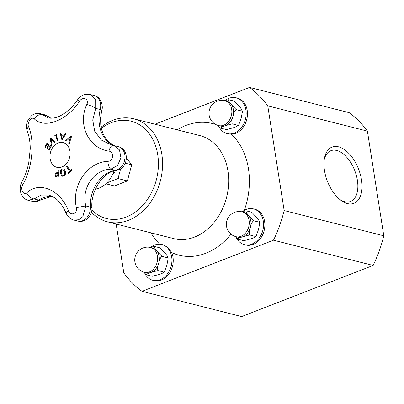 <?xml version="1.0" encoding="UTF-8"?>
<svg xmlns="http://www.w3.org/2000/svg" width="404" height="404" viewBox="0 0 404 404"><rect width="100%" height="100%" fill="white"/><g stroke="black" fill="none" stroke-linecap="round" stroke-linejoin="round"><path stroke-width="0.61" d="M120.67 168.761L118.034 178.558L106.802 182.921M115.473 170.533A8.651 6.696 104.2 0 1 112.559 174.553M113.994 170.897A25.689 19.887 104.2 0 1 95.42 189.082M61.378 134.946A235.35 23.604 7.1 0 1 64.347 135.077A236.077 140.264 -50.4 0 1 65.312 133.593A235.35 53.313 30.7 0 0 65.807 134.027A236.108 140.703 129 0 0 61.979 140.102A236.108 117.811 -121 0 1 60.348 133.79A235.35 94.157 -18 0 1 60.984 133.401A236.077 117.099 58.5 0 0 61.378 134.946L61.418 134.956A235.29 23.599 7.1 0 1 64.388 135.088A236.017 140.228 -50.4 0 1 65.342 133.618M61.999 140.067A236.052 117.781 -121 0 1 60.383 133.795A235.29 94.137 -18 0 1 60.989 133.431M62.261 138.426L62.297 138.436A236.017 140.112 -50.2 0 1 63.948 135.855L63.913 135.845A235.416 23.609 -172.9 0 0 61.534 135.744A236.077 116.741 58.3 0 0 62.261 138.426A236.077 140.148 -50.2 0 1 63.913 135.845M61.741 175.892L60.55 173.533L60.686 170.68L62.272 169.079L63.539 168.963L64.231 169.316L65.413 171.665L65.281 174.528L63.701 176.124L62.428 176.23L61.741 175.892L60.585 173.543L60.721 170.69C61.342 169.609 61.873 169.074 62.307 169.089L63.554 168.968M61.302 173.24L62.171 175.114L62.711 175.417L63.529 175.346L64.61 174.174L64.64 171.958L63.221 169.786L62.418 169.857C61.428 170.155 61.055 171.281 61.302 173.24M62.736 175.422L63.569 175.356L64.645 174.185L64.68 171.968L63.241 169.791M62.453 176.235L61.777 175.902M45.465 147.364A236.148 42.622 -152.8 0 1 45.001 147.016A235.118 142.642 -54.8 0 1 46.975 143.157M47.228 148.399A236.153 42.622 -152.8 0 1 46.758 148.046A235.36 142.794 -54.8 0 1 48.217 145.198A236.158 42.622 -152.8 0 1 47.056 144.334L47.021 144.324A235.254 142.728 125.2 0 0 45.46 147.379A236.209 42.632 -152.8 0 1 44.96 147.006A235.178 142.678 -54.8 0 1 46.95 143.127A236.214 42.632 27.2 0 0 51.207 146.288A235.739 143.021 125.2 0 0 49.217 150.172A236.148 42.622 -152.8 0 1 48.743 149.803A235.623 142.95 -54.8 0 1 50.308 146.748A236.158 42.622 -152.8 0 1 48.717 145.571L48.682 145.561A235.492 142.87 125.2 0 0 47.223 148.409A236.214 42.632 -152.8 0 1 46.718 148.036A235.421 142.829 -54.8 0 1 48.177 145.188A236.219 42.637 -152.8 0 1 47.021 144.324M49.217 150.172A236.209 42.632 -152.8 0 1 48.707 149.793A235.684 142.986 -54.8 0 1 50.273 146.738A236.219 42.637 -152.8 0 1 48.682 145.561M68.013 172.811A235.254 117.67 -30.7 0 1 69.559 171.266A236.224 91.627 -134.8 0 1 66.493 166.539A235.739 117.912 -30.7 0 1 67.109 165.928A236.219 91.627 45.2 0 0 70.175 170.655A235.254 117.67 -30.7 0 1 71.74 169.114A236.204 91.622 45.2 0 0 72.159 169.751A235.178 117.635 149.3 0 0 68.433 173.447A236.204 91.622 -134.8 0 1 68.013 172.811L68.049 172.821A235.194 117.64 -30.7 0 1 69.594 171.276A236.163 91.607 -134.8 0 1 66.534 166.549A235.678 117.882 -30.7 0 1 67.13 165.958M68.448 173.432A236.148 91.597 -134.8 0 1 68.049 172.821M70.175 170.655L70.21 170.665A235.194 117.64 -30.7 0 1 71.755 169.14M51.515 145.642A236.032 125.366 -115.7 0 1 50.338 138.885A235.118 117.468 -30.6 0 1 50.99 138.234M54.702 142.476A236.072 49.945 -150.4 0 1 51.121 139.446L51.086 139.436A236.123 124.75 63.8 0 0 52.106 145.046A235.739 117.776 149.4 0 0 51.485 145.667A236.093 125.397 -115.7 0 1 50.303 138.875A235.178 117.498 -30.6 0 1 50.97 138.213A236.098 48.546 29.1 0 0 55.353 141.839A235.739 117.776 149.4 0 0 54.686 142.486A236.133 49.96 -150.4 0 1 51.086 139.436M56.843 176.927L55.464 176.316L55.015 174.548L55.676 173.038L57.398 172.503A235.552 14.938 9.8 0 1 58.014 172.574A236.219 148.768 -83.2 0 1 58.348 169.948L58.383 169.958A235.678 14.948 9.8 0 1 59.075 170.039A236.214 148.763 96.8 0 0 58.221 177.093A235.178 14.913 -170.2 0 0 56.843 176.927L56.378 176.846M58.348 169.948A235.739 14.948 9.8 0 1 59.075 170.039M56.878 176.937L55.505 176.326L55.05 174.558L55.712 173.048L57.434 172.513A235.497 14.933 9.8 0 1 58.05 172.584A236.158 148.733 -83.2 0 1 58.383 169.958M55.772 174.609L56.04 175.735L56.979 176.119A235.249 14.918 9.8 0 1 57.585 176.189L57.62 176.2A236.158 148.733 -83.2 0 1 57.949 173.387L57.913 173.377A235.492 14.933 -170.2 0 0 57.419 173.316L56.201 173.599L55.772 174.609M56.641 176.058L57.015 176.129A235.194 14.918 9.8 0 1 57.62 176.2M56.616 176.053L57.015 176.129M57.585 176.189A236.219 148.768 -83.2 0 1 57.913 173.377M54.944 136.062A236.158 123.892 -116.9 0 1 54.833 135.426A235.128 83.275 -13.4 0 1 56.555 134.552M57.186 141.057A236.163 123.892 -116.9 0 1 56.141 135.486L56.105 135.476A235.254 83.32 166.6 0 0 54.914 136.077A236.219 123.922 -116.9 0 1 54.798 135.416A235.189 83.295 -13.4 0 1 56.55 134.527A236.219 123.922 63.1 0 0 57.721 140.789A235.739 83.492 166.6 0 0 57.156 141.077A236.224 123.927 -116.9 0 1 56.105 135.476M66.195 141.132A235.678 50.556 -150.2 0 1 65.63 140.663A236.032 116.14 -29.5 0 1 70.897 136.032M65.594 140.658A236.093 116.17 -29.5 0 1 70.902 135.986A235.178 50.45 29.8 0 0 71.533 136.501A236.098 149.424 105.4 0 0 69.271 143.652A235.739 50.571 -150.2 0 1 68.64 143.142A236.133 149.414 -73.9 0 1 70.554 137.234A236.123 116.948 150 0 0 66.185 141.142A235.739 50.571 -150.2 0 1 65.594 140.658L65.63 140.663M69.276 143.637A235.678 50.556 -150.2 0 1 68.675 143.152A236.072 149.379 -73.9 0 1 70.589 137.239L70.554 137.234M86.83 104.419C77.376 124.76 88.683 148.404 108.969 151.136A7.085 3.055 -79.8 0 1 113.1 145.379A7.085 3.055 -79.8 0 1 113.236 145.41L111.312 144.991L101.268 140.001L94.677 131.209L92.743 120.044L95.687 108.378A7.085 1.293 -157.1 0 0 86.83 104.419C89.451 99.036 82.567 96.086 79.497 101.247C67.387 120.442 44.465 129.28 34.269 118.827C31.759 116.039 26.694 122.942 28.538 126.634C35.077 141.562 32.35 168.569 22.649 185.017A7.085 3.439 29.3 0 1 21.932 181.739C19.993 185.426 19.665 189.264 20.937 193.243C23.462 199.541 27.694 200.111 28.159 200.288L34.209 198.935L40.966 195.082L48.778 195.087C53.348 196.662 56.706 198.829 58.858 201.586C60.918 203.914 62.994 206.287 65.993 212.999C68.246 217.913 71.968 219.68 73.897 220.049L78.623 219.771L82.785 216.741L85.845 205.964C81.153 188.416 93.773 169.7 110.842 169.145L117.458 165.549L120.958 157.898L119.488 149.919L113.883 145.546L118.392 146.692A12.105 9.373 104.2 0 1 124.856 158.863A12.105 9.373 104.2 0 1 115.403 170.296A31.664 24.513 -75.8 0 0 90.4 207.121A12.105 9.373 104.2 0 1 77.886 221.059C85.315 223.124 92.572 215.62 91.895 208.05A7.085 1.661 177.1 0 0 90.4 207.121L85.845 205.964A7.085 0.323 -11.1 0 0 76.407 207.737C77.896 213.58 70.427 216.458 68.443 210.832C60.383 189.86 39.264 180.825 26.81 192.829A7.085 4.646 48.9 0 0 34.209 198.935L38.764 200.091A7.085 3.449 57.2 0 0 40.546 199.904C39.425 201.202 36.668 201.677 32.27 201.328A12.105 9.373 104.2 0 0 38.764 200.091A31.664 24.513 -75.8 0 1 52.005 196.293M108.969 151.136C114.413 151.707 113.438 161.216 107.949 161.282C87.168 162.176 71.245 185.79 76.407 207.737M61.903 166.963A12.756 9.878 104.2 0 1 50.515 152.298A12.756 9.878 104.2 0 1 67.655 145.632A12.756 9.878 104.2 0 1 61.903 166.963M90.36 94.546L94.132 95.506C101.894 96.935 103.207 108.009 101.798 109.928L95.687 108.378L95.657 99.606L90.228 94.511C82.184 93.102 78.79 98.248 77.361 100.02C74.624 104.368 70.69 108.55 65.574 112.57L61.049 115.418C58.085 117.13 52.682 118.943 48.127 117.867L40.243 113.67L44.581 114.766A12.105 9.373 104.2 0 1 47.243 116.049A7.085 4.267 -53 0 1 48.207 116.503L50.985 118.221M112.979 145.364L111.312 144.991M77.361 100.02L79.497 101.247M107.949 161.282A7.085 2.853 85 0 0 110.842 169.145L115.403 170.296A7.085 4.267 -98.6 0 0 116.468 170.357C103.833 171.427 90.42 190.299 91.895 208.05M50.854 118.221A31.664 24.513 -75.8 0 1 47.243 116.049L42.683 114.893A7.085 5.439 132.1 0 0 34.269 118.827M68.443 210.832A7.085 1.273 157.3 0 0 65.993 212.999M40.243 113.67C36.284 113.155 33.3 113.923 31.3 115.973L28.315 119.655C27.381 121.301 25.341 125.336 27.255 131.239A7.085 4.686 -22 0 1 27.25 131.239A7.085 4.686 -22 0 1 28.538 126.634M126.467 158.06L131.719 164.827L127.381 180.926L114.443 185.956L105.898 183.79M131.719 164.827L125.341 163.211M127.381 180.926L118.034 178.558M144.097 272.225A12.787 9.898 -75.8 0 0 144.39 272.306L146.107 272.74A12.787 9.898 -75.8 0 0 151.025 272.417C148.278 273.23 146.768 274.048 146.501 274.877L152.192 276.316L159.141 274.473C161.888 273.659 163.398 272.841 163.665 272.013L157.979 270.574C157.313 268.514 157.57 266.044 158.747 263.156A12.787 9.898 -75.8 0 0 156.969 251.086C155.05 248.925 154.202 247.374 154.424 246.435L160.146 247.884L165.084 253.146C167.004 255.308 167.852 256.858 167.63 257.797L168.13 258.757L166.862 265.211L164.579 271.448L163.665 272.013L163.792 272.392L164.579 271.453M168.13 258.757L167.943 257.469L167.63 257.797L161.938 256.353L156.969 251.086A12.787 9.898 -75.8 0 0 152.389 247.955L150.672 247.521A12.787 12.787 0 0 0 135.138 256.772A12.787 12.787 0 0 0 144.39 272.306A12.787 9.898 -75.8 0 0 157.075 262.534A12.787 9.898 -75.8 0 0 150.96 247.596A12.787 9.898 -75.8 0 0 150.672 247.521M157.979 270.574L151.025 272.417A12.787 9.898 -75.8 0 0 158.747 263.156C159.227 260.09 160.292 257.823 161.938 256.353M143.375 272.003L146.47 274.866M154.424 246.435L149.965 247.359M144.935 273.75A18.453 14.286 -75.8 0 0 152.833 280.295A18.453 14.286 -75.8 0 0 166.206 275.437A18.453 14.286 -75.8 0 0 171.735 257.186A18.453 14.286 -75.8 0 0 161.898 244.516A18.453 14.286 -75.8 0 0 151.207 246.945M161.898 244.516L163.125 244.829L167.998 247.506L171.649 252.525A18.453 14.286 104.2 0 1 167.508 275.765A18.453 14.286 104.2 0 1 154.136 280.623L152.833 280.295M235.729 236.603A12.787 9.898 -75.8 0 0 236.017 236.683L237.739 237.118A12.787 9.898 -75.8 0 0 242.653 236.794C239.905 237.608 238.395 238.426 238.128 239.254L243.819 240.693L250.768 238.85C253.52 238.037 255.025 237.219 255.293 236.391L249.606 234.951C248.94 232.891 249.197 230.421 250.374 227.533A12.787 9.898 -75.8 0 0 248.596 215.463C246.677 213.302 245.829 211.752 246.051 210.812L251.773 212.262L256.712 217.524C258.631 219.685 259.479 221.235 259.257 222.17L259.757 223.134L258.489 229.588L256.207 235.825L255.293 236.391L255.424 236.769L256.207 235.83M259.762 223.134L259.57 221.847L259.257 222.17L253.566 220.73L248.596 215.463A12.787 9.898 -75.8 0 0 244.021 212.332L242.299 211.898A12.787 12.787 0 0 0 226.765 221.15A12.787 12.787 0 0 0 236.017 236.683A12.787 9.898 -75.8 0 0 248.702 226.912A12.787 9.898 -75.8 0 0 242.592 211.974A12.787 9.898 -75.8 0 0 242.299 211.898M249.606 234.951L242.653 236.794A12.787 9.898 -75.8 0 0 250.374 227.533C250.854 224.467 251.919 222.2 253.566 220.73M235.002 236.38L238.097 239.244M246.051 210.812L241.592 211.736M236.562 238.128A18.453 14.286 -75.8 0 0 244.46 244.673A18.453 14.286 -75.8 0 0 257.833 239.814A18.453 14.286 -75.8 0 0 263.363 221.564A18.453 14.286 -75.8 0 0 253.525 208.893A18.453 14.286 -75.8 0 0 242.834 211.322M253.525 208.893L254.833 209.222A18.453 14.286 104.2 0 1 264.665 221.892A18.453 14.286 104.2 0 1 259.141 240.143A18.453 14.286 104.2 0 1 245.763 245.001L244.46 244.673M154.984 124.2L249.571 87.426A117.372 90.87 104.2 0 1 267.761 105.863L284.153 210.54A117.372 90.87 104.2 0 1 273.493 240.193L141.996 291.319A117.372 90.87 104.2 0 1 123.806 272.882L116.155 224.023M236.128 97.788L237.431 98.122A18.453 14.286 104.2 0 1 247.268 110.792A18.453 14.286 104.2 0 1 241.738 129.043A18.453 14.286 104.2 0 1 231.497 134.234L227.063 133.567A18.453 14.286 -75.8 0 0 240.436 128.709A18.453 14.286 -75.8 0 0 245.965 110.459A18.453 14.286 -75.8 0 0 236.128 97.788A18.453 14.286 -75.8 0 0 225.437 100.222M101.364 128.321A50.197 38.86 104.2 0 1 157.727 154.717A50.197 38.86 104.2 0 1 137.981 209.979A50.197 38.86 104.2 0 1 91.844 210.075M101.121 127.139A53.151 41.147 104.2 0 1 133.653 118.796A53.151 41.147 104.2 0 1 161.832 154.288A53.151 41.147 104.2 0 1 107.54 221.836A53.151 41.147 104.2 0 1 91.435 212.257M324.24 159.58A27.22 15.089 -111.2 0 1 330.841 150.712A27.22 15.089 -111.2 0 1 354.762 170.614A27.22 15.089 -111.2 0 1 350.566 201.455A27.22 15.089 -111.2 0 1 339.708 199.369M324.478 170.498A30.174 16.726 68.8 0 0 340.769 200.207A30.174 16.726 68.8 0 0 361.807 190.334A30.174 16.726 68.8 0 0 346.637 151.318A30.174 16.726 68.8 0 0 324.457 158.247A30.174 16.726 68.8 0 0 324.478 170.498M249.571 87.426L349.218 112.681A117.372 90.87 104.2 0 1 367.408 131.118L383.8 235.795L284.153 210.54M367.408 131.118L267.761 105.863M383.8 235.795A117.372 90.87 104.2 0 1 373.139 265.448L273.493 240.193M373.139 265.448L241.643 316.574L141.996 291.319M219.165 127.023A18.453 14.286 -75.8 0 0 227.063 133.567M218.327 125.503A12.787 9.898 -75.8 0 0 218.62 125.578L220.337 126.018A12.787 9.898 -75.8 0 0 225.255 125.689A12.787 9.898 -75.8 0 0 232.977 116.428A12.787 9.898 -75.8 0 0 231.199 104.363A12.787 9.898 -75.8 0 0 226.619 101.227L224.902 100.793A12.787 12.787 0 0 0 209.368 110.045A12.787 12.787 0 0 0 218.62 125.578A12.787 9.898 -75.8 0 0 231.305 115.807A12.787 9.898 -75.8 0 0 225.19 100.874A12.787 9.898 -75.8 0 0 224.902 100.793M242.36 112.034L241.092 118.488L238.809 124.725L237.895 125.29C237.628 126.114 236.118 126.937 233.371 127.745L226.417 129.588L220.73 128.149C220.998 127.321 222.508 126.502 225.255 125.689L232.209 123.846C231.542 121.791 231.8 119.316 232.977 116.428C233.456 113.367 234.522 111.1 236.168 109.625L241.86 111.07L242.36 112.034L242.173 110.741L241.86 111.07C242.082 110.13 241.233 108.58 239.314 106.419L234.376 101.162L228.654 99.712L224.195 100.636M236.168 109.625L231.199 104.363C229.28 102.197 228.432 100.647 228.654 99.712M217.605 125.275L220.7 128.139M238.809 124.725L238.027 125.669L237.895 125.29L232.209 123.846M26.81 192.829C23.695 196.001 20.023 189.092 22.649 185.017M94.132 95.506A12.105 9.373 104.2 0 1 100.243 109.535A31.664 24.513 -75.8 0 0 114.438 145.687M177.114 129.81A67.912 52.576 104.2 0 1 216.044 124.624M231.497 134.234A67.912 52.576 104.2 0 1 244.279 210.383M231.032 234.158A67.912 52.576 104.2 0 1 171.649 252.525M159.742 244.188A67.912 52.576 104.2 0 1 151 232.85M133.653 118.796L199.783 135.557A53.151 41.147 104.2 0 1 227.957 171.049A53.151 41.147 104.2 0 1 173.669 238.597L107.54 221.836M52.136 196.359L40.546 199.904M118.392 146.692C130.224 149.364 128.179 169.079 116.468 170.357M101.798 109.928L100.551 118.125L100.778 124.912L101.919 130.487L103.368 134.416L106.308 139.39L108.949 142.269L114.579 145.723M44.581 114.766L48.207 116.503M28.224 200.303L32.27 201.328M73.897 220.049L77.886 221.059M27.25 131.239L28.775 135.991C30.123 141.678 30.255 146.495 30.229 148.945L28.689 163.277C26.891 170.983 24.639 177.139 21.932 181.739"/></g></svg>
